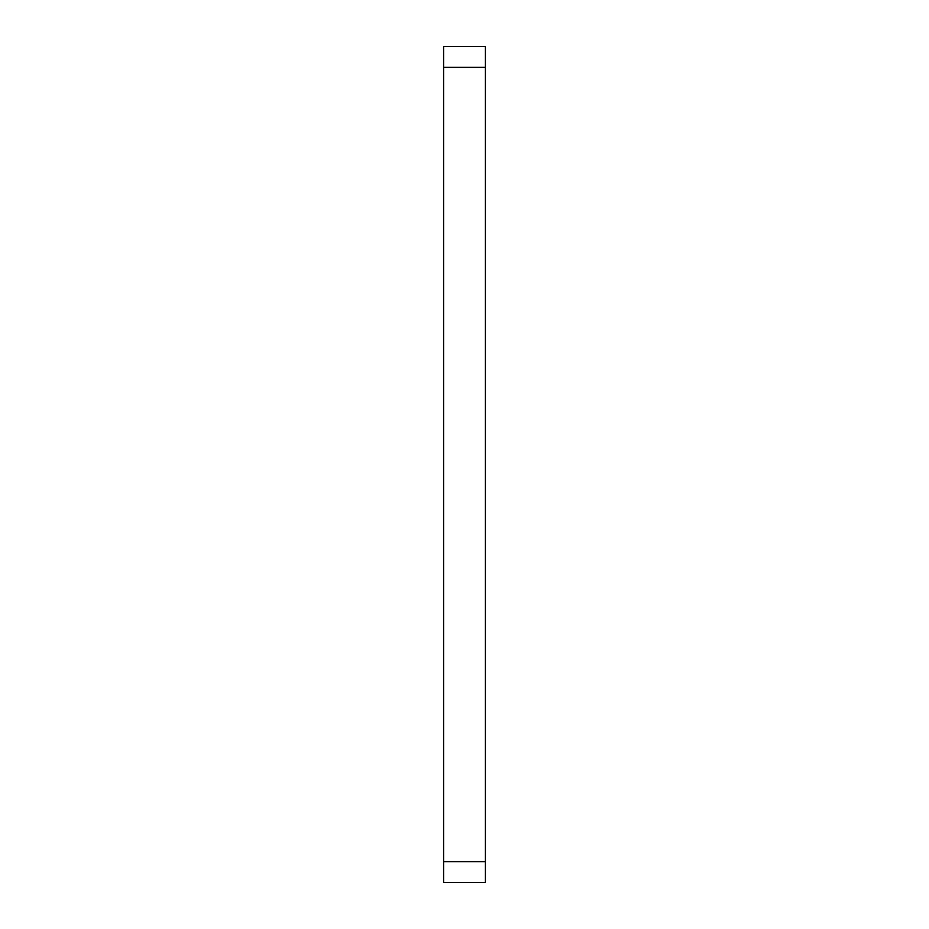 <?xml version="1.0" encoding="UTF-8"?>
<svg xmlns="http://www.w3.org/2000/svg" width="929" height="929" viewBox="0 0 929 929"><rect width="100%" height="100%" fill="white"/><g stroke="black" fill="none" stroke-linecap="round" stroke-linejoin="round"><path stroke-width="1.39" d="M485.402 861.647L485.402 46.45L443.597 46.45L443.597 882.55L485.402 882.55L485.402 861.647L443.597 861.647M485.402 67.352L443.597 67.352"/></g></svg>
